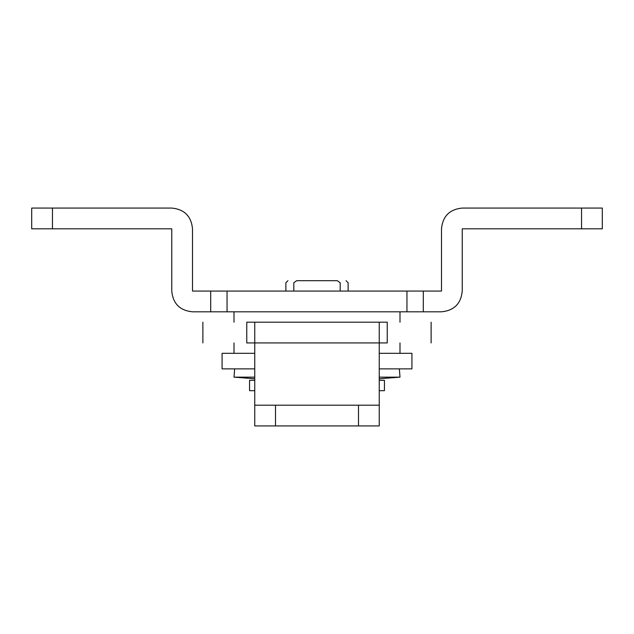 <?xml version="1.0" encoding="UTF-8"?>
<svg xmlns="http://www.w3.org/2000/svg" width="634" height="634" viewBox="0 0 634 634"><rect width="100%" height="100%" fill="white"/><g stroke="black" fill="none" stroke-linecap="round" stroke-linejoin="round"><path stroke-width="0.95" d="M340.196 291.061L340.196 282.764C350.697 282.764 350.697 282.764 340.196 282.764L337.328 280.688C348.866 280.688 348.866 280.688 337.328 280.688L296.672 280.688L293.804 282.764C283.303 282.764 283.303 282.764 293.804 282.764L293.804 291.061M296.672 280.688C285.134 280.688 285.134 280.688 296.672 280.688M254.749 425.929L254.749 405.181L275.505 405.181L275.505 425.929L254.749 425.929L254.749 342.939L246.769 342.939L246.769 322.191C188.845 322.191 188.845 322.191 246.769 322.191L317 322.191M376.2 322.191L387.231 322.191C445.155 322.191 445.155 322.191 387.231 322.191L387.231 342.939L379.251 342.939L379.251 425.929L358.495 425.929L358.495 405.181L379.251 405.181L379.251 425.929M347.139 405.181L351.434 405.181M317 405.181L272.39 405.181M254.749 322.191L379.251 322.191L379.251 342.939L254.749 342.939L254.749 322.191M246.769 342.939C188.845 342.939 188.845 342.939 246.769 342.939M387.231 342.939C445.155 342.939 445.155 342.939 387.231 342.939M275.505 425.929L358.495 425.929M275.505 405.181L358.495 405.181M254.749 368.869L222.074 368.869L222.074 353.312L254.749 353.312M379.251 353.312L411.926 353.312L411.926 368.869L379.251 368.869M379.251 377.151L399.999 377.151L399.349 368.869M254.749 378.767L234.001 377.151L254.749 377.151M254.749 390.679L249.566 390.679L249.566 380.305L254.749 380.305M379.251 380.305L384.434 380.305L384.434 390.679L379.251 390.679M577.598 228.819L545.24 228.819M48.026 228.819L133.37 228.819M31.7 228.819L31.7 208.071L52.448 208.071L52.448 228.819L31.7 228.819M171.759 208.071C184.359 209.299 191.278 216.21 192.506 228.819C191.278 216.21 184.359 209.299 171.759 208.071L52.448 208.071M52.448 228.819L171.759 228.819L171.759 291.061C172.987 303.67 179.905 310.581 192.506 311.809C179.905 310.581 172.987 303.67 171.759 291.061M227.051 291.061L227.051 311.809L210.694 311.809L210.694 291.061L423.306 291.061L423.306 311.809L406.949 311.809L406.949 291.061M227.051 311.809L406.949 311.809M210.694 291.061L192.506 291.061L192.506 228.819M192.506 311.809L210.694 311.809M581.552 208.071L602.3 208.071L602.3 228.819L581.552 228.819L581.552 208.071L462.241 208.071C449.641 209.299 442.722 216.21 441.494 228.819L441.494 291.061L423.306 291.061M423.306 311.809L441.494 311.809C454.095 310.581 461.013 303.67 462.241 291.061L462.241 228.819L581.552 228.819M441.494 228.819C442.722 216.21 449.641 209.299 462.241 208.071M348.121 291.061L348.121 282.764L346.045 280.688M285.879 291.061L285.879 282.764L287.955 280.688M234.001 311.809L234.001 322.191M399.999 311.809L399.999 322.191M202.88 322.191L202.88 342.939M431.12 322.191L431.12 342.939M399.999 353.312L399.999 342.939M234.001 353.312L234.001 342.939M234.001 377.151L234.651 368.869M379.251 378.767L399.999 377.151"/></g></svg>
